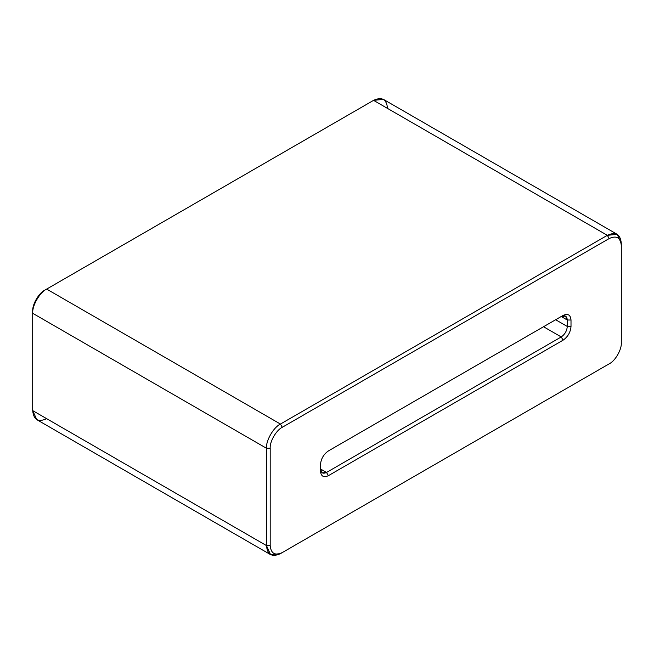 <?xml version="1.0" encoding="UTF-8"?>
<svg xmlns="http://www.w3.org/2000/svg" width="654" height="654" viewBox="0 0 654 654"><rect width="100%" height="100%" fill="white"/><g stroke="black" fill="none" stroke-linecap="round" stroke-linejoin="round"><path stroke-width="0.98" d="M617.204 234.345L621.3 243.386C620.409 234.173 615.757 231.483 607.329 235.326L609.193 238.547L607.329 235.326L617.204 234.345L383.448 99.383L373.565 100.356L607.329 235.326L280.435 424.054L46.671 289.093C39.755 292.363 32.079 305.671 32.7 313.291L266.464 448.252C265.843 440.632 273.519 427.324 280.435 424.054L607.329 235.326L373.565 100.356L46.671 289.093L280.435 424.054L282.299 427.283L609.193 238.547C616.493 235.219 620.532 237.549 621.3 245.536L621.3 342.859C621.84 349.465 615.185 361 609.193 363.837C615.185 361 621.84 349.465 621.3 342.859L621.3 245.536C620.532 237.549 616.493 235.219 609.193 238.547L282.299 427.283C276.307 430.111 269.644 441.646 270.192 448.252L270.192 545.575C270.96 553.562 274.991 555.892 282.299 552.565L609.193 363.837L280.435 553.644L270.552 554.617L266.464 545.575L266.464 448.252L32.7 313.291L32.7 410.614L266.464 545.575L32.7 410.614L36.796 419.655L270.552 554.617M555.638 319.741L567.28 326.46L567.28 320.01L561.23 316.511L328.373 450.949L563.094 315.441C567.868 313.266 570.509 314.787 571.007 320.01L571.007 326.46C570.509 332.265 567.868 336.835 563.094 340.17L328.398 475.671C323.624 477.845 320.983 476.325 320.485 471.101L320.485 464.651C320.983 458.846 323.624 454.277 328.398 450.941L561.23 316.511L567.28 320.01L565.514 316.095L561.23 316.511C564.876 314.852 566.895 316.013 567.28 320.01L567.28 326.46L555.638 319.741M320.485 468.951L326.534 472.45L561.23 336.949L543.531 326.73L561.23 336.949C564.876 334.398 566.895 330.899 567.28 326.46C566.895 330.899 564.876 334.398 561.23 336.949L563.094 340.17C567.868 336.835 570.509 332.265 571.007 326.46L567.28 326.46L571.007 326.46L571.007 320.01L567.28 320.01L571.007 320.01C570.509 314.787 567.868 313.266 563.094 315.441L328.398 450.941C323.624 454.277 320.983 458.846 320.485 464.651L320.485 471.101C320.983 476.325 323.624 477.845 328.398 475.671L563.094 340.17L561.23 336.949L326.534 472.45L320.485 468.951L322.25 472.875L326.534 472.45L328.398 475.671L326.534 472.45C322.88 474.109 320.869 472.948 320.485 468.951M32.7 311.141L32.7 313.291C32.079 305.671 39.755 292.363 46.671 289.093L44.807 290.163C38.815 293 32.16 304.535 32.7 311.141C32.16 304.535 38.815 293 44.807 290.163L373.565 100.356C381.993 96.522 386.645 99.212 387.536 108.425M621.3 245.536L621.3 243.386L621.3 245.536M282.299 427.283L280.435 424.054C273.519 427.324 265.843 440.632 266.464 448.252L270.192 448.252C269.644 441.646 276.307 430.111 282.299 427.283M621.3 340.709L621.3 243.386M270.192 448.252L266.464 448.252L266.464 545.575L270.192 545.575L270.192 448.252M609.193 363.837L282.299 552.565C274.991 555.892 270.96 553.562 270.192 545.575L266.464 545.575C267.355 554.788 272.007 557.478 280.435 553.644L607.329 364.907M44.807 290.163L46.671 289.093M46.671 418.674C38.243 422.517 33.591 419.827 32.7 410.614L32.7 313.291"/></g></svg>
